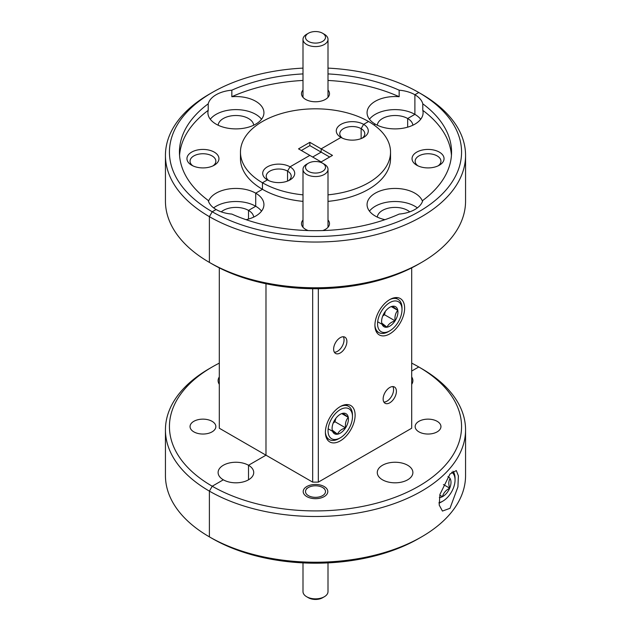<?xml version="1.0" encoding="UTF-8"?>
<svg xmlns="http://www.w3.org/2000/svg" width="631" height="631" viewBox="0 0 631 631"><rect width="100%" height="100%" fill="white"/><g stroke="black" fill="none" stroke-linecap="round" stroke-linejoin="round"><path stroke-width="0.95" d="M418.779 211.764A146.061 84.325 0 0 0 418.779 92.505L421.611 94.137A150.06 86.636 180 0 1 465.56 155.4A150.06 86.636 180 0 1 421.611 216.662A150.06 86.636 180 0 1 209.389 216.662L212.221 211.764A146.061 84.325 0 0 0 418.779 211.764M418.779 486.217A146.061 84.325 0 0 0 418.779 366.966A146.061 84.325 0 0 0 418.779 366.958L421.611 368.599A150.06 86.636 180 0 1 465.56 429.861A150.06 86.636 180 0 1 421.611 491.123A150.06 86.636 180 0 1 209.389 491.123L212.221 486.217L223.327 479.805L212.221 486.217A146.061 84.325 0 0 0 418.779 486.217M439.365 152.134A16.004 9.244 0 0 0 416.728 152.134A16.004 9.244 0 0 0 416.728 165.204L416.728 165.204A16.004 9.244 0 0 0 439.365 165.204A16.004 9.244 0 0 0 439.365 152.134M438.151 165.835A12.904 7.454 0 0 0 440.951 161.197A12.904 7.454 0 0 0 437.173 155.928A12.904 7.454 0 0 0 423.109 154.311A12.904 7.454 0 0 0 415.143 161.197A12.904 7.454 0 0 0 417.943 165.835M418.921 421.319A12.904 7.454 180 0 1 432.984 419.71A12.904 7.454 180 0 1 440.951 426.588A12.904 7.454 180 0 1 437.173 431.856A12.904 7.454 180 0 1 423.109 433.473A12.904 7.454 180 0 1 415.143 426.588A12.904 7.454 180 0 1 418.921 421.319M306.8 496.589A12.304 7.107 180 0 1 303.195 491.573A12.304 7.107 180 0 1 310.791 485.002A12.304 7.107 180 0 1 324.2 486.548A12.304 7.107 180 0 1 327.805 491.573A12.304 7.107 180 0 1 320.209 498.135A12.304 7.107 180 0 1 306.8 496.589M302.998 220.006A14.008 8.085 0 0 0 305.593 229.361L305.593 229.361A14.008 8.085 0 0 0 308.275 230.575M219.296 267.86L219.296 428.22L265.982 455.18L248.511 465.268A17.81 10.277 180 0 1 253.725 472.54A17.81 10.277 180 0 1 248.511 479.805A17.81 10.277 180 0 1 223.327 479.805A17.81 10.277 180 0 1 218.113 472.54A17.81 10.277 180 0 1 229.1 463.036A17.81 10.277 180 0 1 248.511 465.268L248.511 479.805L248.511 465.268L265.982 455.18L265.982 283.745L265.982 455.18L312.668 482.131L312.668 288.722M382.489 465.268A17.81 10.277 180 0 1 401.9 463.036A17.81 10.277 180 0 1 412.887 472.54A17.81 10.277 180 0 1 407.673 479.805A17.81 10.277 180 0 1 388.27 482.037A17.81 10.277 180 0 1 377.275 472.54A17.81 10.277 180 0 1 382.489 465.268M409.756 211.858A17.81 10.277 0 0 0 407.673 210.415A17.81 10.277 0 0 0 388.728 208.08A17.81 10.277 0 0 0 377.306 217.111M422.518 201.344A28.009 16.169 0 0 0 414.89 193.181A28.009 16.169 0 0 0 384.366 189.671A28.009 16.169 0 0 0 367.068 204.61A28.009 16.169 0 0 0 375.279 216.047A28.009 16.169 0 0 0 384.934 219.683M417.359 207.883A28.009 16.169 0 0 0 414.89 206.25A28.009 16.169 0 0 0 369.458 211.148M449.99 474.015L456.308 470.56L458.39 475.884L457.917 486.919L449.99 508.318L442.441 511.071L439.2 505.045L439.949 494.388L449.99 474.015M421.611 262.401L418.779 264.034A146.061 84.325 180 0 1 212.221 264.042L209.389 262.401A150.06 86.636 0 0 0 421.611 262.401L421.611 262.401A150.06 86.636 0 0 0 465.56 201.139L465.56 155.4M421.611 536.863L418.779 538.495A146.061 84.325 180 0 1 212.221 538.495L209.389 536.863A150.06 86.636 0 0 0 421.611 536.863L421.611 536.863A150.06 86.636 0 0 0 465.56 475.6L465.56 429.861M340.259 440.888A21.012 12.131 120 0 0 353.983 422.368A21.012 12.131 120 0 0 350.765 405.536A21.012 12.131 120 0 0 340.259 406.577A21.012 12.131 120 0 0 326.535 425.089A21.012 12.131 120 0 0 329.753 441.929A21.012 12.131 120 0 0 340.259 440.888M389.777 333.878A21.012 12.131 120 0 0 403.501 315.366A21.012 12.131 120 0 0 400.283 298.534A21.012 12.131 120 0 0 389.777 299.575A21.012 12.131 120 0 0 376.052 318.087A21.012 12.131 120 0 0 379.27 334.919A21.012 12.131 120 0 0 389.777 333.878M389.777 402.807A9.386 5.419 120 0 0 395.905 394.533A9.386 5.419 120 0 0 394.47 387.016A9.386 5.419 120 0 0 389.777 387.481A9.386 5.419 120 0 0 383.648 395.747A9.386 5.419 120 0 0 385.084 403.272A9.386 5.419 120 0 0 389.777 402.807M383.893 402.073A9.386 5.419 120 0 0 386.945 401.174A9.386 5.419 120 0 0 392.837 386.574M340.259 352.974A9.386 5.419 120 0 0 346.387 344.707A9.386 5.419 120 0 0 344.952 337.191A9.386 5.419 120 0 0 340.259 337.656A9.386 5.419 120 0 0 334.13 345.922A9.386 5.419 120 0 0 335.566 353.439A9.386 5.419 120 0 0 340.259 352.974M334.367 352.248A9.386 5.419 120 0 0 337.427 351.341A9.386 5.419 120 0 0 343.319 336.749M411.704 371.044L418.779 366.958L411.704 371.044M362.21 138.142A12.502 7.217 0 0 0 364.789 133.756A12.502 7.217 0 0 0 361.129 128.645L361.129 138.599L361.129 128.645L363.606 124.362L361.129 128.645A12.502 7.217 0 0 0 347.5 127.083A12.502 7.217 0 0 0 339.778 133.756A12.502 7.217 0 0 0 342.357 138.142M328.002 194.845A75.034 43.318 0 0 0 390.534 152.134A75.034 43.318 0 0 0 368.551 121.499L363.606 124.362L368.551 121.499A75.034 43.318 0 0 0 286.789 112.113A75.034 43.318 0 0 0 240.466 152.134A75.034 43.318 0 0 0 262.449 182.761A75.034 43.318 0 0 0 302.998 194.845M399.163 90.186L399.163 96.717A28.009 16.169 0 0 0 367.068 112.72A28.009 16.169 0 0 0 375.279 124.157L373.915 124.946L375.279 124.157A28.009 16.169 0 0 0 405.804 127.659A28.009 16.169 0 0 0 423.093 112.72A28.009 16.169 0 0 0 422.794 110.362L422.794 103.831A28.009 16.169 0 0 0 414.89 94.753L414.89 114.353L414.89 94.753L418.779 92.505L414.89 94.753A28.009 16.169 0 0 0 399.163 90.186A136.059 78.552 0 0 0 328.002 73.914M253.694 217.111A17.81 10.277 0 0 0 248.511 210.415L248.511 219.06L248.511 210.415L255.721 206.25L255.721 193.181L255.721 206.25L248.511 210.415A17.81 10.277 0 0 0 221.244 211.858M246.066 219.683A28.009 16.169 0 0 0 263.932 204.61A28.009 16.169 0 0 0 255.721 193.181L262.449 189.3L262.449 182.761L267.394 179.906L262.449 182.761L262.449 189.3A75.034 43.318 0 0 0 302.998 201.376M288.643 180.616A12.502 7.217 0 0 0 291.222 176.23A12.502 7.217 0 0 0 287.555 171.119L287.555 181.073L287.555 171.119L290.031 166.836L287.555 171.119A12.502 7.217 0 0 0 273.933 169.558A12.502 7.217 0 0 0 266.211 176.23A12.502 7.217 0 0 0 268.79 180.616M309.845 155.4L290.031 166.836L309.845 155.4L298.526 148.861L309.845 142.33L321.155 148.861L332.474 155.4L321.155 161.93L309.845 155.4M309.845 142.33L309.845 145.595L321.155 152.134L312.668 157.032L321.155 152.134L321.155 148.861L340.969 137.432L321.155 148.861L321.155 152.134L329.65 157.032M209.389 536.863L209.389 491.123A150.06 86.636 180 0 1 165.44 429.861A150.06 86.636 180 0 1 209.389 368.599L212.213 366.966A146.061 84.325 0 0 0 212.221 366.966A146.061 84.325 0 0 0 212.221 486.217L209.389 491.123L209.389 536.863L212.221 538.495A146.061 84.325 180 0 1 212.213 538.495L209.389 536.863A150.06 86.636 0 0 1 165.44 475.6L165.44 429.861M209.389 262.401L209.389 216.662A150.06 86.636 180 0 1 165.44 155.4A150.06 86.636 180 0 1 209.389 94.137L212.221 92.505A146.061 84.325 0 0 0 212.221 211.764L216.11 209.516L212.221 211.764L209.389 216.662L209.389 262.401L212.221 264.042A146.061 84.325 180 0 1 212.213 264.034L209.389 262.401A150.06 86.636 0 0 1 165.44 201.139L165.44 155.4M302.998 73.914A136.059 78.552 0 0 0 231.837 90.186L231.837 96.717A28.009 16.169 0 0 1 255.721 101.283A28.009 16.169 0 0 1 263.932 112.72A28.009 16.169 0 0 1 246.634 127.659A28.009 16.169 0 0 1 216.11 124.157A28.009 16.169 0 0 1 207.907 112.72A28.009 16.169 0 0 1 208.206 110.362L208.206 103.831A136.059 78.552 0 0 0 179.441 152.134A136.059 78.552 0 0 0 208.206 200.429A28.009 16.169 0 0 0 216.11 209.516A28.009 16.169 0 0 0 231.837 214.075A136.059 78.552 0 0 0 399.163 214.075A28.009 16.169 0 0 0 422.794 200.429A136.059 78.552 0 0 0 451.559 152.134A136.059 78.552 0 0 0 422.794 103.831M451.441 155.4A136.059 78.552 0 0 0 422.794 110.362M340.969 137.432A16.004 9.244 0 0 0 363.606 137.432A16.004 9.244 0 0 0 363.606 124.362A16.004 9.244 0 0 0 340.969 124.362A16.004 9.244 0 0 0 340.969 137.432L340.969 137.432M267.394 179.906A16.004 9.244 0 0 0 290.031 179.906A16.004 9.244 0 0 0 290.031 166.836A16.004 9.244 0 0 0 267.394 166.836A16.004 9.244 0 0 0 267.394 179.906L267.394 179.906M411.704 376.959A17.81 10.277 180 0 1 412.887 380.643A17.81 10.277 180 0 1 411.704 384.326M318.332 288.722L318.332 482.131L411.704 428.22L411.704 267.86M318.332 482.131L312.668 482.131M412.863 125.214A17.81 10.277 0 0 0 407.673 118.518L407.673 127.162L407.673 118.518L414.89 114.353L407.673 118.518A17.81 10.277 0 0 0 388.728 116.183A17.81 10.277 0 0 0 377.306 125.214M322.725 230.575A14.008 8.085 0 0 0 325.407 229.361A14.008 8.085 0 0 0 328.002 220.006M328.002 201.376A75.034 43.318 0 0 0 390.534 158.665L390.534 152.134M420.703 119.251A28.009 16.169 0 0 0 414.89 114.353A28.009 16.169 0 0 0 369.458 119.251M261.542 211.148A28.009 16.169 0 0 0 255.721 206.25A28.009 16.169 0 0 0 213.641 207.883M214.272 152.134A16.004 9.244 0 0 0 191.635 152.134A16.004 9.244 0 0 0 191.635 165.204L191.635 165.204A16.004 9.244 0 0 0 214.272 165.204A16.004 9.244 0 0 0 214.272 152.134M213.057 165.835A12.904 7.454 0 0 0 215.857 161.197A12.904 7.454 0 0 0 212.079 155.928A12.904 7.454 0 0 0 198.016 154.311A12.904 7.454 0 0 0 190.049 161.197A12.904 7.454 0 0 0 192.849 165.835M193.827 421.319A12.904 7.454 180 0 1 207.891 419.71A12.904 7.454 180 0 1 215.857 426.588A12.904 7.454 180 0 1 212.079 431.856A12.904 7.454 180 0 1 198.016 433.473A12.904 7.454 180 0 1 190.049 426.588A12.904 7.454 180 0 1 193.827 421.319M302.998 90.044A14.008 8.085 0 0 0 305.593 99.406L305.593 99.406A14.008 8.085 0 0 0 325.407 99.406A14.008 8.085 0 0 0 328.002 90.044M253.694 125.214A17.81 10.277 0 0 0 248.511 118.518A17.81 10.277 0 0 0 229.566 116.183A17.81 10.277 0 0 0 218.137 125.214M231.837 90.186A28.009 16.169 0 0 0 208.206 103.831M261.542 119.251A28.009 16.169 0 0 0 255.721 114.353A28.009 16.169 0 0 0 210.297 119.251M240.466 152.134L240.466 158.665A75.034 43.318 0 0 0 262.449 189.3L255.721 193.181A28.009 16.169 0 0 0 227.878 189.119A28.009 16.169 0 0 0 208.482 201.344M208.206 110.362A136.059 78.552 0 0 0 179.559 155.4M421.611 94.137L418.779 92.505A146.061 84.325 0 0 0 328.002 68.116M302.998 68.116A146.061 84.325 0 0 0 212.221 92.505M219.296 384.326A17.81 10.277 180 0 1 218.113 380.643A17.81 10.277 180 0 1 219.296 376.959M421.611 368.599L418.779 366.966A146.061 84.325 0 0 0 411.704 363.14M219.296 363.14A146.061 84.325 0 0 0 212.221 366.958L209.389 368.599M309.845 145.595L301.35 150.501M399.163 96.717A136.059 78.552 0 0 0 328.002 80.445M302.998 80.445A136.059 78.552 0 0 0 231.837 96.717M325.146 35.793A10.001 5.774 0 0 0 322.575 33.238A10.001 5.774 0 0 0 308.425 33.238A10.001 5.774 0 0 0 305.854 38.854A10.001 5.774 0 0 0 318.15 42.892A10.001 5.774 0 0 0 325.146 35.793M322.575 33.238L324.342 34.263A12.502 7.217 180 0 1 327.56 37.458A12.502 7.217 180 0 1 328.002 39.367A12.502 7.217 180 0 1 317.172 46.52A12.502 7.217 180 0 1 303.44 41.283A12.502 7.217 180 0 1 302.998 39.367A12.502 7.217 180 0 1 306.658 34.263L308.425 33.238M308.086 495.445A10.001 5.774 0 0 0 322.212 495.848A10.001 5.774 0 0 0 322.914 487.692A10.001 5.774 0 0 0 322.575 487.487A10.001 5.774 0 0 0 308.425 487.487A10.001 5.774 0 0 0 308.086 495.445M324.342 596.737L322.575 597.762A10.001 5.774 180 0 1 308.425 597.762L306.658 596.737A12.502 7.217 0 0 0 324.342 596.737A12.502 7.217 0 0 0 328.002 591.633L328.002 562.884M302.998 562.884L302.998 591.633A12.502 7.217 0 0 0 306.232 596.476A12.502 7.217 0 0 0 306.658 596.737M399.076 302.194A17.289 9.978 120 0 0 381.842 310.57A17.289 9.978 120 0 0 380.485 331.259A17.289 9.978 120 0 0 389.777 330.841A17.289 9.978 120 0 0 402.002 309.671A17.289 9.978 120 0 0 399.076 302.194M389.777 330.841L388.42 331.622A19.206 11.09 -60 0 1 378.813 332.576A19.206 11.09 -60 0 1 378.087 332.087A19.206 11.09 -60 0 1 374.924 325.493M389.942 299.48A19.206 11.09 -60 0 1 398.027 299.307A19.206 11.09 -60 0 1 398.745 299.796A19.206 11.09 -60 0 1 402.002 308.102L402.002 309.671M395.992 307.013A11.555 6.673 120 0 0 392.506 306.256A11.555 6.673 120 0 0 389.777 307.289A11.555 6.673 120 0 0 384.476 312.613A11.555 6.673 120 0 0 381.605 321.439A11.555 6.673 120 0 0 381.747 323.08A11.555 6.673 120 0 0 387.048 327.189A11.555 6.673 120 0 0 395.085 320.832A11.555 6.673 120 0 0 397.806 310.373A11.555 6.673 120 0 0 395.992 307.013M381.747 323.08L387.048 327.189C388.278 324.271 390.96 322.149 395.085 320.832C394.556 316.557 395.463 313.063 397.806 310.373L392.506 306.256M382.694 316.115L384.468 314.711L385.344 311.367M377.669 321.778L387.048 327.189M384.468 314.711L395.085 320.832M391.378 306.658L397.806 310.373M349.558 409.196A17.289 9.978 120 0 0 332.324 417.58A17.289 9.978 120 0 0 330.959 438.261A17.289 9.978 120 0 0 340.259 437.843A17.289 9.978 120 0 0 352.484 416.673A17.289 9.978 120 0 0 349.558 409.196M340.259 437.843L338.902 438.632A19.206 11.09 -60 0 1 329.295 439.578A19.206 11.09 -60 0 1 328.57 439.097A19.206 11.09 -60 0 1 325.407 432.495M340.425 406.482A19.206 11.09 -60 0 1 348.501 406.309A19.206 11.09 -60 0 1 349.227 406.798A19.206 11.09 -60 0 1 352.484 415.103L352.484 416.673M346.474 414.023A11.555 6.673 120 0 0 342.988 413.266A11.555 6.673 120 0 0 340.259 414.299A11.555 6.673 120 0 0 334.958 419.623A11.555 6.673 120 0 0 332.087 428.449A11.555 6.673 120 0 0 332.229 430.09A11.555 6.673 120 0 0 337.53 434.199A11.555 6.673 120 0 0 345.567 427.842A11.555 6.673 120 0 0 348.288 417.375A11.555 6.673 120 0 0 346.474 414.023M332.229 430.09L337.53 434.199C338.76 431.273 341.442 429.151 345.567 427.842C345.039 423.559 345.946 420.072 348.288 417.375L342.988 413.266M333.176 423.117L334.951 421.713L335.826 418.369M328.152 428.78L337.53 434.199M334.951 421.713L345.567 427.842M341.86 413.66L348.288 417.375M325.146 165.748A10.001 5.774 0 0 0 322.575 163.2A10.001 5.774 0 0 0 308.425 163.2A10.001 5.774 0 0 0 305.854 168.816A10.001 5.774 0 0 0 318.15 172.855A10.001 5.774 0 0 0 325.146 165.748M322.575 163.2L324.342 164.218A12.502 7.217 180 0 1 327.56 167.412A12.502 7.217 180 0 1 328.002 169.321A12.502 7.217 180 0 1 317.172 176.483A12.502 7.217 180 0 1 303.44 171.238A12.502 7.217 180 0 1 302.998 169.321A12.502 7.217 180 0 1 306.658 164.218L308.425 163.2M438.987 502.655A17.289 9.978 120 0 0 442.836 501.148A17.289 9.978 120 0 0 448.428 496.352A17.289 9.978 120 0 0 455.054 479.978A17.289 9.978 120 0 0 451.709 472.209M442.836 501.148L441.471 501.937A19.206 11.09 -60 0 1 439.002 503.096M452.932 471.215A19.206 11.09 -60 0 1 455.054 478.408L455.054 479.978M439.326 497.583A11.555 6.673 120 0 0 442.441 496.684A11.555 6.673 120 0 0 449.698 488.173A11.555 6.673 120 0 0 450.092 478.527A11.555 6.673 120 0 0 447.907 476.713M439.775 495.146L442.441 496.684C443.435 493.024 445.857 490.192 449.698 488.173C448.404 484.166 448.538 480.948 450.092 478.527M443.427 484.553L449.698 488.173M302.998 39.367L302.998 97.332M328.002 39.367L328.002 97.332M308.425 487.487L306.658 488.504M322.575 487.487L324.2 488.426M398.027 299.307L395.124 297.635M378.813 332.576L375.918 330.904M348.501 406.309L345.607 404.637M329.295 439.578L326.401 437.906M302.998 169.321L302.998 227.286M328.002 169.321L328.002 227.286"/></g></svg>
